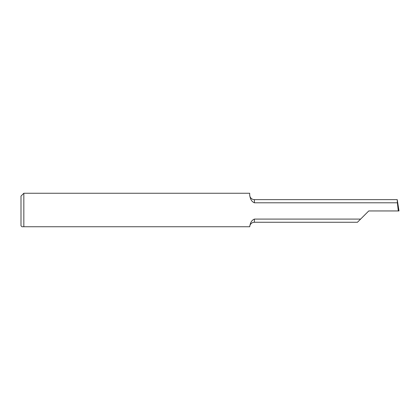 <?xml version="1.0" encoding="UTF-8"?>
<svg xmlns="http://www.w3.org/2000/svg" width="420" height="420" viewBox="0 0 420 420"><rect width="100%" height="100%" fill="white"/><g stroke="black" fill="none" stroke-linecap="round" stroke-linejoin="round"><path stroke-width="0.63" d="M397.388 202.797L397.226 199.626L254.415 199.626A4.725 4.725 0 0 1 249.695 195.09L249.69 193.253L23.835 193.253L23.835 226.748L249.695 226.748A4.725 4.725 0 0 1 254.415 222.264L254.415 219.093L360.612 219.093L368.76 210.945L398.302 210.945L397.388 202.797L254.415 202.797C250.362 201.138 250.021 196.623 249.695 195.09M360.612 219.093L357.441 222.264L254.415 222.264M249.695 226.748C250.042 225.204 250.378 220.736 254.415 219.093M23.835 226.748L21.945 226.748L21 225.803L21 196.088L23.835 193.253M397.226 199.626L399 210.945L398.302 210.945M254.415 202.797L254.415 199.626"/></g></svg>

